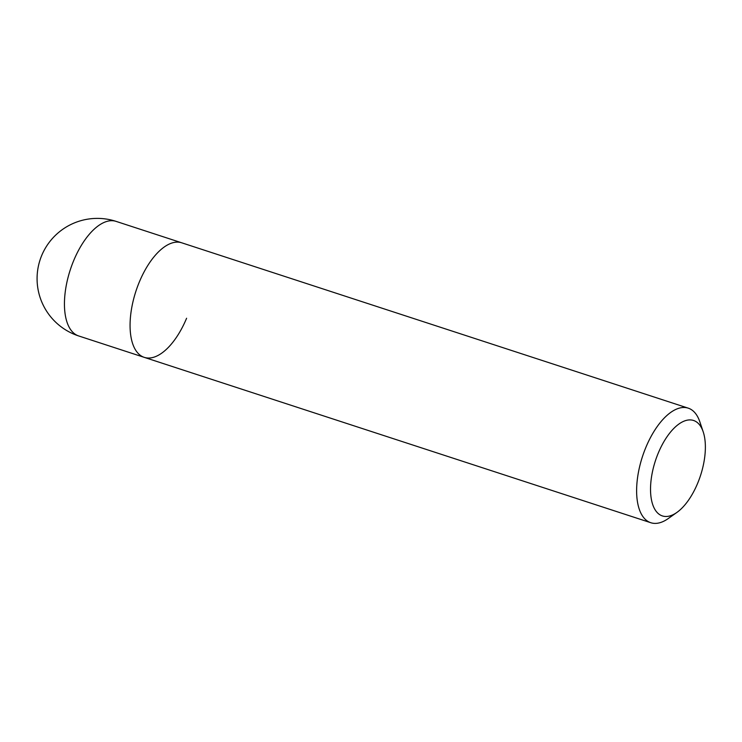 <?xml version="1.0" encoding="UTF-8"?>
<svg xmlns="http://www.w3.org/2000/svg" width="742" height="742" viewBox="0 0 742 742"><rect width="100%" height="100%" fill="white"/><g stroke="black" fill="none" stroke-linecap="round" stroke-linejoin="round"><path stroke-width="1.11" d="M186.594 318.253A60.26 28.474 -71.9 0 1 144.282 357.366A60.26 28.474 -71.9 0 1 139.366 281.914A60.26 28.474 -71.9 0 1 181.688 242.792L116.049 221.366A60.26 60.26 0 0 0 60.603 326.415A60.26 60.26 0 0 0 78.652 335.94A60.26 28.474 -71.9 0 1 74.441 333.696A60.26 28.474 -71.9 0 1 73.736 260.488A60.26 28.474 -71.9 0 1 116.049 221.366M676.889 512.434L668.264 518.537A60.26 28.474 -71.9 0 1 650.836 522.73A60.26 28.474 -71.9 0 1 645.92 447.268A60.26 28.474 -71.9 0 1 688.233 408.156A60.26 28.474 -71.9 0 1 699.836 421.827L703.203 431.835A50.215 23.735 -71.9 0 1 697.628 483.33A50.215 23.735 -71.9 0 1 676.889 512.434A50.215 23.735 -71.9 0 1 652.496 503.911A50.215 23.735 -71.9 0 1 658.275 453.047A50.215 23.735 -71.9 0 1 703.203 431.835M650.836 522.73L144.282 357.366A60.26 28.474 -71.9 0 1 139.366 281.914A60.26 28.474 -71.9 0 1 181.688 242.792L688.233 408.156M144.282 357.366L78.652 335.94"/></g></svg>
